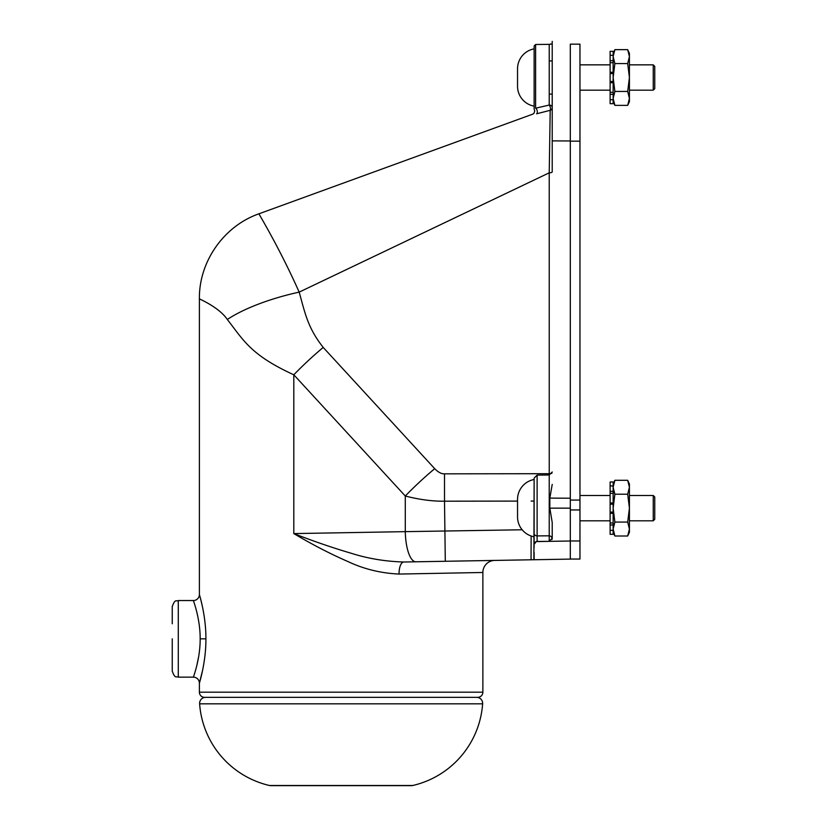 <?xml version="1.0" encoding="UTF-8"?>
<svg xmlns="http://www.w3.org/2000/svg" width="827" height="827" viewBox="0 0 827 827"><rect width="100%" height="100%" fill="white"/><g stroke="black" fill="none" stroke-linecap="round" stroke-linejoin="round"><path stroke-width="1.24" d="M482.865 692.189L199.39 692.189A5.158 5.158 0 0 0 204.548 697.347L477.706 697.347A5.158 5.158 0 0 0 482.865 692.189L482.865 572.48L399.048 574.062C380.792 573.214 363.766 569.048 347.971 561.564C330.593 554.018 312.544 544.693 293.812 533.591L293.812 374.786C250.447 354.938 243.479 340.124 227.322 319.48C218.99 307.055 198.284 298.526 199.39 298.836C198.263 298.568 218.793 306.858 227.322 319.48A90.474 26.846 -13.3 0 1 299.178 292.127C279.65 248.11 257.869 212.281 258.913 213.821C257.9 212.405 279.288 247.366 299.178 292.127L549.231 172.812L550.193 110.311A3.019 1.085 75.7 0 0 550.379 107.841A3.019 1.085 75.7 0 0 549.231 105.05L535.617 108.203C533.932 110.084 533.932 110.084 535.617 108.203L549.231 105.05L549.231 44.369L551.299 44.027M199.39 692.189L199.39 683.174C198.987 684.374 206.068 662.758 205.913 638.847C206.068 614.937 198.976 593.31 199.39 594.52L200.889 600.051M202.522 670.604L199.39 683.174A6.027 6.027 -140 0 0 193.353 677.148C192.939 678.161 200.31 659.543 200.165 638.847C200.31 618.151 192.939 599.534 193.353 600.547A6.027 6.027 141 0 0 199.39 594.52L199.39 298.836C198.873 261.704 223.848 226.04 258.913 213.821L532.764 114.147L533.994 113.309L534.728 111.035L534.128 109.03L534.128 45.992L535.617 44.482L549.231 44.369M200.899 600.092L202.543 607.163M463.565 572.842L478.14 572.573M470.129 560.851L492.127 560.468M493.802 560.437L494.711 560.417A12.064 12.064 -91 0 0 482.865 572.48M549.18 541.354L570.31 541.003L570.31 559.104L403.772 562.009C385.351 561.471 367.881 558.566 351.361 553.304C333.229 547.991 314.053 541.416 293.812 533.591L405.292 531.647L405.292 496.024L293.812 374.786A90.474 21.088 -42.6 0 1 323.223 347.433C307.551 327.595 305.008 312.771 299.178 292.127M570.31 559.104L534.128 559.734L534.128 558.742M531.13 536.01L531.058 559.786L493.853 560.437M492.489 560.458L489.904 560.499M465.167 560.933L493.14 560.448M532.257 559.765L533.229 559.745M533.891 559.734L534.128 478.12L537.116 475.111L549.231 474.998A90.474 0.786 -90.1 0 1 549.242 473.695L549.231 172.812A3.019 0.91 0 0 0 552.219 171.892L552.219 120.721M534.128 545.531L534.128 547.526M534.128 544.104L534.128 538.697M534.128 552.457L534.128 559.734M552.219 107.675A3.019 2.915 180 0 1 550.193 110.311L536.609 113.806C531.554 114.426 531.554 114.426 536.609 113.806A3.019 1.623 75.8 0 0 537.25 111.004A3.019 1.623 75.8 0 0 535.617 108.203L535.617 44.482M549.231 94.102L552.219 94.102L552.219 107.551A3.019 2.502 0 0 0 549.231 105.05M537.612 541.447L549.231 541.344A3.019 3.019 0 0 0 550.379 541.106A3.019 3.019 0 0 1 549.231 541.344L537.116 541.458L549.231 541.354L552.219 538.336L552.219 522.54L549.841 508.15L570.31 508.15L570.31 559.052L579.965 559.052L579.965 540.961L570.31 540.961M570.31 140.972L552.219 140.879L552.219 44.772L552.219 60.929L549.231 60.929M552.219 538.336A3.019 3.019 0 0 1 551.991 539.483A3.019 3.019 0 0 0 549.231 535.813L537.116 535.906L537.116 475.111M537.116 541.458L536.196 541.602L534.128 544.466L534.128 533.374A3.019 2.533 0 0 0 537.116 535.906L537.116 541.458M570.31 525.455L570.31 520.814M552.219 484.405L549.841 498.112L570.31 498.216L570.31 508.15M570.31 498.216L570.31 141.169L579.965 141.169L579.965 540.961M172.243 623.765L172.243 606.584C175.221 598.21 176.471 601.767 178.281 600.547L193.353 600.547M178.281 600.547L178.281 677.148C176.471 675.928 175.221 679.494 172.243 671.111L172.243 638.847M198.718 656.338L196.764 665.756M196.847 612.269L197.725 616.094M403.772 562.009A12.064 4.931 -91 0 0 399.048 574.062M534.273 543.535A3.019 3.019 0 0 1 534.707 542.698A3.019 3.019 0 0 0 534.273 543.535M552.219 471.99L549.231 474.998L549.231 541.344L548.187 541.354M544.993 541.385L541.075 541.416M551.95 44.348L550.823 43.893M552.219 108.316L552.219 107.551A3.019 2.915 0 0 1 550.193 110.311M549.841 498.112L549.841 508.15M534.831 542.533A3.019 3.019 0 0 1 535.369 542.026M522.168 529.776L405.292 531.647A30.154 10.069 -91 0 0 415.888 561.791L494.711 560.417M445.298 561.285L444.512 501.193C432.5 501.358 419.423 499.632 405.292 496.024A90.474 21.088 -42.6 0 1 434.702 468.671L323.223 347.433M579.965 141.169L579.965 44.162L570.31 44.162L570.31 141.169M534.128 48.865A20.23 20.23 0 0 0 517.537 68.765L517.537 86.256A20.23 20.23 0 0 0 534.128 106.156M653.247 90.174L653.247 64.847L654.757 66.356L654.757 88.665L653.247 90.174L629.419 90.174M610.119 90.174L579.965 90.174M653.247 64.847L629.419 64.847M610.119 64.847L579.965 64.847M610.119 55.316L610.119 51.336L613.138 51.336L613.138 60.691L610.119 60.691L610.119 55.316L613.138 55.316M610.119 60.691L610.119 62.687L613.138 62.687L613.138 77.511L614.874 63.586L613.138 56.618L614.874 49.651L627.683 49.651L629.419 53.383L629.419 101.638L627.683 105.37L614.874 105.37L613.138 98.403L614.874 91.446L613.138 77.511L613.138 98.403M610.119 72.3L613.138 72.3L613.138 73.562L610.119 73.562L610.119 62.687M610.119 73.562L610.119 82.721L613.138 82.721L613.138 81.459L610.119 81.459M610.119 99.705L613.138 99.705L613.138 103.685L610.119 103.685L610.119 82.721M613.138 99.705L613.138 94.34L610.119 94.34M610.119 92.335L613.138 92.335M627.683 49.651L629.419 56.618L627.683 63.586L614.874 63.586M627.683 63.586L629.419 77.511L627.683 91.446L629.419 98.403L627.683 105.37M627.683 91.446L614.874 91.446M628.975 101.835L629.306 100.108M613.582 53.186L613.252 54.923M613.138 56.618L613.138 62.687M614.874 105.37L613.138 101.638M534.128 536.795A20.23 20.23 0 0 1 517.537 516.896L517.537 499.405A20.23 20.23 0 0 1 534.128 479.505L534.128 536.361M629.419 495.487L653.247 495.487L653.247 520.814L654.757 519.304L653.247 520.814L629.419 520.814M610.119 520.814L579.965 520.814M610.119 495.487L579.965 495.487M654.757 496.986L653.247 495.487L654.757 496.986L654.757 519.304M610.119 485.956L610.119 481.976L613.138 481.976L613.138 491.321L610.119 491.321L610.119 485.956L613.138 485.956M610.119 491.321L610.119 493.326L613.138 493.326L613.138 508.15L614.874 494.215L613.138 487.258L614.874 480.291L627.683 480.291L629.419 484.022L629.419 532.278L627.683 536.01L614.874 536.01L613.138 529.042L614.874 522.075L613.138 508.15L613.138 529.042L614.874 536.01L613.138 532.278L614.874 536.01M610.119 502.94L613.138 502.94L613.138 504.201L610.119 504.201L610.119 493.326M610.119 504.201L610.119 513.36L613.138 513.36L613.138 512.099L610.119 512.099M610.119 530.334L613.138 530.334L613.138 534.325L610.119 534.325L610.119 513.36M613.138 530.334L613.138 524.969L610.119 524.969M610.119 522.974L613.138 522.974M629.419 484.022L627.683 480.291L629.419 487.258L627.683 494.215L614.874 494.215M627.714 494.35L629.419 508.15L627.683 522.075L629.419 529.042L627.683 536.01L629.419 532.278M629.419 529.053L627.683 522.075L614.874 522.075M628.975 532.474L629.306 530.738L628.975 532.474M613.582 483.826L613.252 485.552L613.582 483.826M614.378 493.068L613.138 487.258L613.138 493.326M627.683 480.291L629.419 487.258M205.634 697.347A6.027 6.027 0 0 0 199.617 703.818A90.474 90.474 0 0 0 269.478 785.495A6.027 6.027 0 0 0 270.832 785.65L411.412 785.65A6.027 6.027 0 0 0 412.776 785.495A90.474 90.474 0 0 0 482.627 703.818A6.027 6.027 0 0 0 476.61 697.347M468.992 697.347L213.263 697.347M549.324 541.354L536.196 541.602M205.913 638.847L200.165 638.847M552.002 473.127A3.019 0.91 0 0 1 549.242 473.695L444.512 473.84C441.504 474.005 438.238 472.289 434.702 468.671M531.141 501.069L534.128 501.069M517.537 501.09L444.512 501.193A90.474 0.786 -90.1 0 1 444.512 473.84M570.31 509.949L579.965 509.949M570.31 500.066L579.965 500.066M269.478 785.495L412.776 785.495M199.617 703.818L482.627 703.818M552.219 107.562L552.219 108.192M552.219 114.746L552.219 115.739M570.31 118.509L570.31 120.08M178.281 677.148L193.353 677.148M534.128 544.187L534.128 543.205M534.128 534.976L534.128 536.309M552.219 44.772L552.219 41.35M204.548 697.347L279.454 697.347M402.056 697.347L477.706 697.347M613.138 53.383L614.874 49.651M613.138 484.022L614.874 480.291"/></g></svg>
